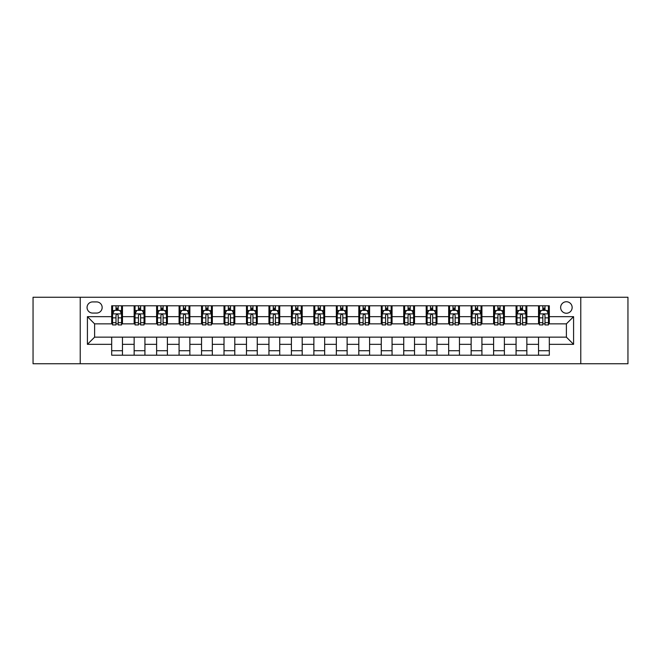 <?xml version="1.0" encoding="UTF-8"?>
<svg xmlns="http://www.w3.org/2000/svg" width="661" height="661" viewBox="0 0 661 661"><rect width="100%" height="100%" fill="white"/><g stroke="black" fill="none" stroke-linecap="round" stroke-linejoin="round"><path stroke-width="0.99" d="M566.394 301.747A5.751 5.751 0 0 0 560.644 307.497A5.751 5.751 0 0 0 566.394 313.248A5.751 5.751 0 0 0 572.145 307.497A5.751 5.751 0 0 0 566.394 301.747M580.771 363.748L627.95 363.748L627.95 297.252L580.771 297.252L580.771 363.748L80.229 363.748L80.229 297.252L33.05 297.252L33.05 363.748L80.229 363.748M92.631 313.066L96.58 313.066A5.569 5.569 0 0 0 102.158 307.497A5.569 5.569 0 0 0 96.58 301.92L92.631 301.92A5.569 5.569 0 0 0 87.062 307.497A5.569 5.569 0 0 0 92.631 313.066M580.771 297.252L80.229 297.252M111.684 344.34L87.417 344.34L87.417 316.66L111.684 316.66L111.684 323.849L94.606 323.849L94.606 337.151L111.684 337.151L111.684 355.213L549.316 355.213L549.316 337.151L566.394 337.151L566.394 323.849L549.316 323.849L549.316 316.66L573.583 316.66L573.583 344.34L549.316 344.34M549.316 316.66L549.316 305.787L111.684 305.787L111.684 316.66M538.533 305.787L538.533 323.849L539.434 323.849M542.846 323.849L545.003 323.849M548.423 323.849L549.316 323.849M538.533 323.849L525.958 323.849M516.067 305.787L516.067 323.849L516.968 323.849M520.381 323.849L522.537 323.849M516.067 323.849L503.492 323.849M493.602 305.787L493.602 323.849L494.502 323.849M497.915 323.849L500.071 323.849M493.602 323.849L481.026 323.849M471.136 305.787L471.136 323.849L472.037 323.849M475.449 323.849L477.606 323.849M471.136 323.849L458.552 323.849M448.67 305.787L448.67 323.849L449.571 323.849M452.983 323.849L455.14 323.849M448.67 323.849L436.086 323.849M426.205 305.787L426.205 323.849L427.105 323.849M430.518 323.849L432.674 323.849M426.205 323.849L413.621 323.849M403.739 305.787L403.739 323.849L404.639 323.849M408.052 323.849L410.208 323.849M403.739 323.849L391.155 323.849M381.273 305.787L381.273 323.849L382.174 323.849M385.586 323.849L387.743 323.849M381.273 323.849L368.689 323.849M358.807 305.787L358.807 323.849L359.708 323.849M363.12 323.849L365.277 323.849M358.807 323.849L346.224 323.849M336.342 305.787L336.342 323.849L337.242 323.849M340.655 323.849L342.811 323.849M336.342 323.849L323.758 323.849M313.876 305.787L313.876 323.849L314.776 323.849M318.189 323.849L320.345 323.849M313.876 323.849L301.292 323.849M291.41 305.787L291.41 323.849L292.311 323.849M295.723 323.849L297.88 323.849M291.41 323.849L278.826 323.849M268.944 305.787L268.944 323.849L269.845 323.849M273.257 323.849L275.414 323.849M268.944 323.849L256.361 323.849M246.479 305.787L246.479 323.849L247.379 323.849M250.792 323.849L252.948 323.849M246.479 323.849L233.895 323.849M224.013 305.787L224.013 323.849L224.914 323.849M228.326 323.849L230.482 323.849M224.013 323.849L211.429 323.849M201.547 305.787L201.547 323.849L202.448 323.849M205.86 323.849L208.017 323.849M201.547 323.849L188.963 323.849M179.081 305.787L179.081 323.849L179.974 323.849M183.394 323.849L185.551 323.849M179.081 323.849L166.498 323.849M156.616 305.787L156.616 323.849L157.508 323.849M160.929 323.849L163.085 323.849M156.616 323.849L144.032 323.849M134.15 305.787L134.15 323.849L135.042 323.849M138.463 323.849L140.619 323.849M134.15 323.849L121.566 323.849M111.684 323.849L112.577 323.849M115.997 323.849L118.154 323.849M111.684 337.151L122.467 337.151L122.467 355.213M549.316 337.151L122.467 337.151M122.467 305.787L122.467 323.849M111.684 310.282L112.577 310.282M115.997 310.282L118.154 310.282M121.566 310.282L122.467 310.282M111.684 350.718L122.467 350.718M134.15 337.151L134.15 355.213M144.933 305.787L144.933 323.849M134.15 310.282L135.042 310.282M138.463 310.282L140.619 310.282M144.032 310.282L144.933 310.282M144.933 337.151L144.933 355.213M134.15 350.718L144.933 350.718M156.616 337.151L156.616 355.213M167.398 337.151L167.398 355.213M156.616 350.718L167.398 350.718M167.398 305.787L167.398 323.849M156.616 310.282L157.508 310.282M160.929 310.282L163.085 310.282M166.498 310.282L167.398 310.282M179.081 337.151L179.081 355.213M189.864 337.151L189.864 355.213M179.081 350.718L189.864 350.718M189.864 305.787L189.864 323.849M179.081 310.282L179.974 310.282M183.394 310.282L185.551 310.282M188.963 310.282L189.864 310.282M201.547 337.151L201.547 355.213M212.33 337.151L212.33 355.213M201.547 350.718L212.33 350.718M212.33 305.787L212.33 323.849M201.547 310.282L202.448 310.282M205.86 310.282L208.017 310.282M211.429 310.282L212.33 310.282M224.013 337.151L224.013 355.213M234.795 337.151L234.795 355.213M224.013 350.718L234.795 350.718M234.795 305.787L234.795 323.849M224.013 310.282L224.914 310.282M228.326 310.282L230.482 310.282M233.895 310.282L234.795 310.282M246.479 337.151L246.479 355.213M257.261 337.151L257.261 355.213M246.479 350.718L257.261 350.718M257.261 305.787L257.261 323.849M246.479 310.282L247.379 310.282M250.792 310.282L252.948 310.282M256.361 310.282L257.261 310.282M268.944 337.151L268.944 355.213M279.727 337.151L279.727 355.213M268.944 350.718L279.727 350.718M279.727 305.787L279.727 323.849M268.944 310.282L269.845 310.282M273.257 310.282L275.414 310.282M278.826 310.282L279.727 310.282M291.41 337.151L291.41 355.213M302.193 337.151L302.193 355.213M291.41 350.718L302.193 350.718M302.193 305.787L302.193 323.849M291.41 310.282L292.311 310.282M295.723 310.282L297.88 310.282M301.292 310.282L302.193 310.282M313.876 337.151L313.876 355.213M324.658 337.151L324.658 355.213M313.876 350.718L324.658 350.718M324.658 305.787L324.658 323.849M313.876 310.282L314.776 310.282M318.189 310.282L320.345 310.282M323.758 310.282L324.658 310.282M336.342 337.151L336.342 355.213M347.124 337.151L347.124 355.213M336.342 350.718L347.124 350.718M347.124 305.787L347.124 323.849M336.342 310.282L337.242 310.282M340.655 310.282L342.811 310.282M346.224 310.282L347.124 310.282M358.807 337.151L358.807 355.213M369.59 337.151L369.59 355.213M358.807 350.718L369.59 350.718M369.59 305.787L369.59 323.849M358.807 310.282L359.708 310.282M363.12 310.282L365.277 310.282M368.689 310.282L369.59 310.282M381.273 337.151L381.273 355.213M392.056 337.151L392.056 355.213M381.273 350.718L392.056 350.718M392.056 305.787L392.056 323.849M381.273 310.282L382.174 310.282M385.586 310.282L387.743 310.282M391.155 310.282L392.056 310.282M403.739 337.151L403.739 355.213M414.521 337.151L414.521 355.213M403.739 350.718L414.521 350.718M414.521 305.787L414.521 323.849M403.739 310.282L404.639 310.282M408.052 310.282L410.208 310.282M413.621 310.282L414.521 310.282M426.205 337.151L426.205 355.213M436.987 337.151L436.987 355.213M426.205 350.718L436.987 350.718M436.987 305.787L436.987 323.849M426.205 310.282L427.105 310.282M430.518 310.282L432.674 310.282M436.086 310.282L436.987 310.282M448.67 337.151L448.67 355.213M459.453 337.151L459.453 355.213M448.67 350.718L459.453 350.718M459.453 305.787L459.453 323.849M448.67 310.282L449.571 310.282M452.983 310.282L455.14 310.282M458.552 310.282L459.453 310.282M471.136 337.151L471.136 355.213M481.919 337.151L481.919 355.213M471.136 350.718L481.919 350.718M481.919 305.787L481.919 323.849M471.136 310.282L472.037 310.282M475.449 310.282L477.606 310.282M481.026 310.282L481.919 310.282M493.602 337.151L493.602 355.213M504.384 337.151L504.384 355.213M493.602 350.718L504.384 350.718M504.384 305.787L504.384 323.849M493.602 310.282L494.502 310.282M497.915 310.282L500.071 310.282M503.492 310.282L504.384 310.282M516.067 337.151L516.067 355.213M526.85 337.151L526.85 355.213M516.067 350.718L526.85 350.718M526.85 305.787L526.85 323.849M516.067 310.282L516.968 310.282M520.381 310.282L522.537 310.282M525.958 310.282L526.85 310.282M538.533 337.151L538.533 355.213M538.533 350.718L549.316 350.718M538.533 310.282L539.434 310.282M542.846 310.282L545.003 310.282M548.423 310.282L549.316 310.282M94.606 323.849L87.417 316.66M94.606 337.151L87.417 344.34M573.583 316.66L566.394 323.849M573.583 344.34L566.394 337.151M118.154 308.125L115.997 308.125M121.566 322.675L118.154 322.675L118.154 324.931L121.566 324.931L121.566 313.967L119.765 310.373L114.378 310.373L112.577 313.967L112.577 324.931L115.997 324.931L115.997 322.675L112.577 322.675M112.577 313.967L112.577 305.787M121.566 313.967L121.566 305.787M115.997 310.373L115.997 305.787M118.154 305.787L118.154 310.373M118.154 322.675L118.154 315.314C117.435 313.925 116.716 313.925 115.997 315.314L115.997 322.675M140.619 308.125L138.463 308.125M144.032 322.675L140.619 322.675L140.619 324.931L144.032 324.931L144.032 313.967L142.239 310.373L136.844 310.373L135.042 313.967L135.042 324.931L138.463 324.931L138.463 322.675L135.042 322.675M135.042 313.967L135.042 305.787M144.032 313.967L144.032 305.787M138.463 310.373L138.463 305.787M140.619 305.787L140.619 310.373M140.619 322.675L140.619 315.314C139.901 313.925 139.182 313.925 138.463 315.314L138.463 322.675M163.085 308.125L160.929 308.125M166.498 322.675L163.085 322.675L163.085 324.931L166.498 324.931L166.498 313.967L164.705 310.373L159.309 310.373L157.508 313.967L157.508 324.931L160.929 324.931L160.929 322.675L157.508 322.675M157.508 313.967L157.508 305.787M166.498 313.967L166.498 305.787M160.929 310.373L160.929 305.787M163.085 305.787L163.085 310.373M163.085 322.675L163.085 315.314C162.366 313.925 161.648 313.925 160.929 315.314L160.929 322.675M185.551 308.125L183.394 308.125M188.963 322.675L185.551 322.675L185.551 324.931L188.963 324.931L188.963 313.967L187.17 310.373L181.775 310.373L179.974 313.967L179.974 324.931L183.394 324.931L183.394 322.675L179.974 322.675M179.974 313.967L179.974 305.787M188.963 313.967L188.963 305.787M183.394 310.373L183.394 305.787M185.551 305.787L185.551 310.373M185.551 322.675L185.551 315.314C184.832 313.925 184.113 313.925 183.394 315.314L183.394 322.675M208.017 308.125L205.86 308.125M211.429 322.675L208.017 322.675L208.017 324.931L211.429 324.931L211.429 313.967L209.636 310.373L204.241 310.373L202.448 313.967L202.448 324.931L205.86 324.931L205.86 322.675L202.448 322.675M202.448 313.967L202.448 305.787M211.429 313.967L211.429 305.787M205.86 310.373L205.86 305.787M208.017 305.787L208.017 310.373M208.017 322.675L208.017 315.314C207.298 313.925 206.579 313.925 205.86 315.314L205.86 322.675M230.482 308.125L228.326 308.125M233.895 322.675L230.482 322.675L230.482 324.931L233.895 324.931L233.895 313.967L232.102 310.373L226.706 310.373L224.914 313.967L224.914 324.931L228.326 324.931L228.326 322.675L224.914 322.675M224.914 313.967L224.914 305.787M233.895 313.967L233.895 305.787M228.326 310.373L228.326 305.787M230.482 305.787L230.482 310.373M230.482 322.675L230.482 315.314C229.764 313.925 229.045 313.925 228.326 315.314L228.326 322.675M252.948 308.125L250.792 308.125M256.361 322.675L252.948 322.675L252.948 324.931L256.361 324.931L256.361 313.967L254.568 310.373L249.172 310.373L247.379 313.967L247.379 324.931L250.792 324.931L250.792 322.675L247.379 322.675M247.379 313.967L247.379 305.787M256.361 313.967L256.361 305.787M250.792 310.373L250.792 305.787M252.948 305.787L252.948 310.373M252.948 322.675L252.948 315.314C252.229 313.925 251.511 313.925 250.792 315.314L250.792 322.675M275.414 308.125L273.257 308.125M278.826 322.675L275.414 322.675L275.414 324.931L278.826 324.931L278.826 313.967L277.033 310.373L271.638 310.373L269.845 313.967L269.845 324.931L273.257 324.931L273.257 322.675L269.845 322.675M269.845 313.967L269.845 305.787M278.826 313.967L278.826 305.787M273.257 310.373L273.257 305.787M275.414 305.787L275.414 310.373M275.414 322.675L275.414 315.314C274.695 313.925 273.976 313.925 273.257 315.314L273.257 322.675M297.88 308.125L295.723 308.125M301.292 322.675L297.88 322.675L297.88 324.931L301.292 324.931L301.292 313.967L299.499 310.373L294.104 310.373L292.311 313.967L292.311 324.931L295.723 324.931L295.723 322.675L292.311 322.675M292.311 313.967L292.311 305.787M301.292 313.967L301.292 305.787M295.723 310.373L295.723 305.787M297.88 305.787L297.88 310.373M297.88 322.675L297.88 315.314C297.161 313.925 296.442 313.925 295.723 315.314L295.723 322.675M320.345 308.125L318.189 308.125M323.758 322.675L320.345 322.675L320.345 324.931L323.758 324.931L323.758 313.967L321.965 310.373L316.569 310.373L314.776 313.967L314.776 324.931L318.189 324.931L318.189 322.675L314.776 322.675M314.776 313.967L314.776 305.787M323.758 313.967L323.758 305.787M318.189 310.373L318.189 305.787M320.345 305.787L320.345 310.373M320.345 322.675L320.345 315.314C319.627 313.925 318.908 313.925 318.189 315.314L318.189 322.675M342.811 308.125L340.655 308.125M346.224 322.675L342.811 322.675L342.811 324.931L346.224 324.931L346.224 313.967L344.431 310.373L339.035 310.373L337.242 313.967L337.242 324.931L340.655 324.931L340.655 322.675L337.242 322.675M337.242 313.967L337.242 305.787M346.224 313.967L346.224 305.787M340.655 310.373L340.655 305.787M342.811 305.787L342.811 310.373M342.811 322.675L342.811 315.314C342.092 313.925 341.373 313.925 340.655 315.314L340.655 322.675M365.277 308.125L363.12 308.125M368.689 322.675L365.277 322.675L365.277 324.931L368.689 324.931L368.689 313.967L366.896 310.373L361.501 310.373L359.708 313.967L359.708 324.931L363.12 324.931L363.12 322.675L359.708 322.675M359.708 313.967L359.708 305.787M368.689 313.967L368.689 305.787M363.12 310.373L363.12 305.787M365.277 305.787L365.277 310.373M365.277 322.675L365.277 315.314C364.558 313.925 363.839 313.925 363.12 315.314L363.12 322.675M387.743 308.125L385.586 308.125M391.155 322.675L387.743 322.675L387.743 324.931L391.155 324.931L391.155 313.967L389.362 310.373L383.967 310.373L382.174 313.967L382.174 324.931L385.586 324.931L385.586 322.675L382.174 322.675M382.174 313.967L382.174 305.787M391.155 313.967L391.155 305.787M385.586 310.373L385.586 305.787M387.743 305.787L387.743 310.373M387.743 322.675L387.743 315.314C387.024 313.925 386.305 313.925 385.586 315.314L385.586 322.675M410.208 308.125L408.052 308.125M413.621 322.675L410.208 322.675L410.208 324.931L413.621 324.931L413.621 313.967L411.828 310.373L406.432 310.373L404.639 313.967L404.639 324.931L408.052 324.931L408.052 322.675L404.639 322.675M404.639 313.967L404.639 305.787M413.621 313.967L413.621 305.787M408.052 310.373L408.052 305.787M410.208 305.787L410.208 310.373M410.208 322.675L410.208 315.314C409.49 313.925 408.771 313.925 408.052 315.314L408.052 322.675M432.674 308.125L430.518 308.125M436.086 322.675L432.674 322.675L432.674 324.931L436.086 324.931L436.086 313.967L434.294 310.373L428.898 310.373L427.105 313.967L427.105 324.931L430.518 324.931L430.518 322.675L427.105 322.675M427.105 313.967L427.105 305.787M436.086 313.967L436.086 305.787M430.518 310.373L430.518 305.787M432.674 305.787L432.674 310.373M432.674 322.675L432.674 315.314C431.955 313.925 431.236 313.925 430.518 315.314L430.518 322.675M455.14 308.125L452.983 308.125M458.552 322.675L455.14 322.675L455.14 324.931L458.552 324.931L458.552 313.967L456.759 310.373L451.364 310.373L449.571 313.967L449.571 324.931L452.983 324.931L452.983 322.675L449.571 322.675M449.571 313.967L449.571 305.787M458.552 313.967L458.552 305.787M452.983 310.373L452.983 305.787M455.14 305.787L455.14 310.373M455.14 322.675L455.14 315.314C454.421 313.925 453.702 313.925 452.983 315.314L452.983 322.675M477.606 308.125L475.449 308.125M481.026 322.675L477.606 322.675L477.606 324.931L481.026 324.931L481.026 313.967L479.225 310.373L473.83 310.373L472.037 313.967L472.037 324.931L475.449 324.931L475.449 322.675L472.037 322.675M472.037 313.967L472.037 305.787M481.026 313.967L481.026 305.787M475.449 310.373L475.449 305.787M477.606 305.787L477.606 310.373M477.606 322.675L477.606 315.314C476.887 313.925 476.168 313.925 475.449 315.314L475.449 322.675M500.071 308.125L497.915 308.125M503.492 322.675L500.071 322.675L500.071 324.931L503.492 324.931L503.492 313.967L501.691 310.373L496.295 310.373L494.502 313.967L494.502 324.931L497.915 324.931L497.915 322.675L494.502 322.675M494.502 313.967L494.502 305.787M503.492 313.967L503.492 305.787M497.915 310.373L497.915 305.787M500.071 305.787L500.071 310.373M500.071 322.675L500.071 315.314C499.352 313.925 498.634 313.925 497.915 315.314L497.915 322.675M522.537 308.125L520.381 308.125M525.958 322.675L522.537 322.675L522.537 324.931L525.958 324.931L525.958 313.967L524.156 310.373L518.761 310.373L516.968 313.967L516.968 324.931L520.381 324.931L520.381 322.675L516.968 322.675M516.968 313.967L516.968 305.787M525.958 313.967L525.958 305.787M520.381 310.373L520.381 305.787M522.537 305.787L522.537 310.373M522.537 322.675L522.537 315.314C521.818 313.925 521.099 313.925 520.381 315.314L520.381 322.675M545.003 308.125L542.846 308.125M548.423 322.675L545.003 322.675L545.003 324.931L548.423 324.931L548.423 313.967L546.622 310.373L541.235 310.373L539.434 313.967L539.434 324.931L542.846 324.931L542.846 322.675L539.434 322.675M539.434 313.967L539.434 305.787M548.423 313.967L548.423 305.787M542.846 310.373L542.846 305.787M545.003 305.787L545.003 310.373M545.003 322.675L545.003 315.314C544.284 313.925 543.565 313.925 542.846 315.314L542.846 322.675M134.15 344.34L122.467 344.34M134.15 316.66L122.467 316.66M156.616 316.66L144.933 316.66M156.616 344.34L144.933 344.34M179.081 316.66L167.398 316.66M179.081 344.34L167.398 344.34M201.547 316.66L189.864 316.66M201.547 344.34L189.864 344.34M224.013 316.66L212.33 316.66M224.013 344.34L212.33 344.34M246.479 316.66L234.795 316.66M246.479 344.34L234.795 344.34M268.944 316.66L257.261 316.66M268.944 344.34L257.261 344.34M291.41 316.66L279.727 316.66M291.41 344.34L279.727 344.34M313.876 316.66L302.193 316.66M313.876 344.34L302.193 344.34M336.342 316.66L324.658 316.66M336.342 344.34L324.658 344.34M358.807 316.66L347.124 316.66M358.807 344.34L347.124 344.34M381.273 316.66L369.59 316.66M381.273 344.34L369.59 344.34M403.739 316.66L392.056 316.66M403.739 344.34L392.056 344.34M426.205 316.66L414.521 316.66M426.205 344.34L414.521 344.34M448.67 316.66L436.987 316.66M448.67 344.34L436.987 344.34M471.136 316.66L459.453 316.66M471.136 344.34L459.453 344.34M493.602 316.66L481.919 316.66M493.602 344.34L481.919 344.34M516.067 316.66L504.384 316.66M516.067 344.34L504.384 344.34M538.533 316.66L526.85 316.66M538.533 344.34L526.85 344.34M121.525 313.876L112.626 313.876M112.577 310.587L114.27 310.587M119.881 310.587L121.566 310.587M115.997 317.858L112.577 317.858M121.566 317.858L118.154 317.858M118.154 309.265L115.997 309.265M143.991 313.876L135.092 313.876M135.042 310.587L136.736 310.587M142.346 310.587L144.032 310.587M138.463 317.858L135.042 317.858M144.032 317.858L140.619 317.858M140.619 309.265L138.463 309.265M166.456 313.876L157.558 313.876M157.508 310.587L159.202 310.587M164.812 310.587L166.498 310.587M160.929 317.858L157.508 317.858M166.498 317.858L163.085 317.858M163.085 309.265L160.929 309.265M188.922 313.876L180.023 313.876M179.974 310.587L181.668 310.587M187.278 310.587L188.963 310.587M183.394 317.858L179.974 317.858M188.963 317.858L185.551 317.858M185.551 309.265L183.394 309.265M211.388 313.876L202.489 313.876M202.448 310.587L204.133 310.587M209.744 310.587L211.429 310.587M205.86 317.858L202.448 317.858M211.429 317.858L208.017 317.858M208.017 309.265L205.86 309.265M233.854 313.876L224.955 313.876M224.914 310.587L226.599 310.587M232.209 310.587L233.895 310.587M228.326 317.858L224.914 317.858M233.895 317.858L230.482 317.858M230.482 309.265L228.326 309.265M256.319 313.876L247.421 313.876M247.379 310.587L249.065 310.587M254.675 310.587L256.361 310.587M250.792 317.858L247.379 317.858M256.361 317.858L252.948 317.858M252.948 309.265L250.792 309.265M278.785 313.876L269.886 313.876M269.845 310.587L271.531 310.587M277.141 310.587L278.826 310.587M273.257 317.858L269.845 317.858M278.826 317.858L275.414 317.858M275.414 309.265L273.257 309.265M301.251 313.876L292.352 313.876M292.311 310.587L293.996 310.587M299.607 310.587L301.292 310.587M295.723 317.858L292.311 317.858M301.292 317.858L297.88 317.858M297.88 309.265L295.723 309.265M323.716 313.876L314.818 313.876M314.776 310.587L316.462 310.587M322.072 310.587L323.758 310.587M318.189 317.858L314.776 317.858M323.758 317.858L320.345 317.858M320.345 309.265L318.189 309.265M346.182 313.876L337.284 313.876M337.242 310.587L338.928 310.587M344.538 310.587L346.224 310.587M340.655 317.858L337.242 317.858M346.224 317.858L342.811 317.858M342.811 309.265L340.655 309.265M368.648 313.876L359.749 313.876M359.708 310.587L361.393 310.587M367.004 310.587L368.689 310.587M363.12 317.858L359.708 317.858M368.689 317.858L365.277 317.858M365.277 309.265L363.12 309.265M391.114 313.876L382.215 313.876M382.174 310.587L383.859 310.587M389.469 310.587L391.155 310.587M385.586 317.858L382.174 317.858M391.155 317.858L387.743 317.858M387.743 309.265L385.586 309.265M413.579 313.876L404.681 313.876M404.639 310.587L406.325 310.587M411.935 310.587L413.621 310.587M408.052 317.858L404.639 317.858M413.621 317.858L410.208 317.858M410.208 309.265L408.052 309.265M436.045 313.876L427.146 313.876M427.105 310.587L428.791 310.587M434.401 310.587L436.086 310.587M430.518 317.858L427.105 317.858M436.086 317.858L432.674 317.858M432.674 309.265L430.518 309.265M458.511 313.876L449.612 313.876M449.571 310.587L451.256 310.587M456.867 310.587L458.552 310.587M452.983 317.858L449.571 317.858M458.552 317.858L455.14 317.858M455.14 309.265L452.983 309.265M480.977 313.876L472.078 313.876M472.037 310.587L473.722 310.587M479.332 310.587L481.026 310.587M475.449 317.858L472.037 317.858M481.026 317.858L477.606 317.858M477.606 309.265L475.449 309.265M503.442 313.876L494.544 313.876M494.502 310.587L496.188 310.587M501.798 310.587L503.492 310.587M497.915 317.858L494.502 317.858M503.492 317.858L500.071 317.858M500.071 309.265L497.915 309.265M525.908 313.876L517.009 313.876M516.968 310.587L518.654 310.587M524.264 310.587L525.958 310.587M520.381 317.858L516.968 317.858M525.958 317.858L522.537 317.858M522.537 309.265L520.381 309.265M548.374 313.876L539.475 313.876M539.434 310.587L541.119 310.587M546.73 310.587L548.423 310.587M542.846 317.858L539.434 317.858M548.423 317.858L545.003 317.858M545.003 309.265L542.846 309.265"/></g></svg>
